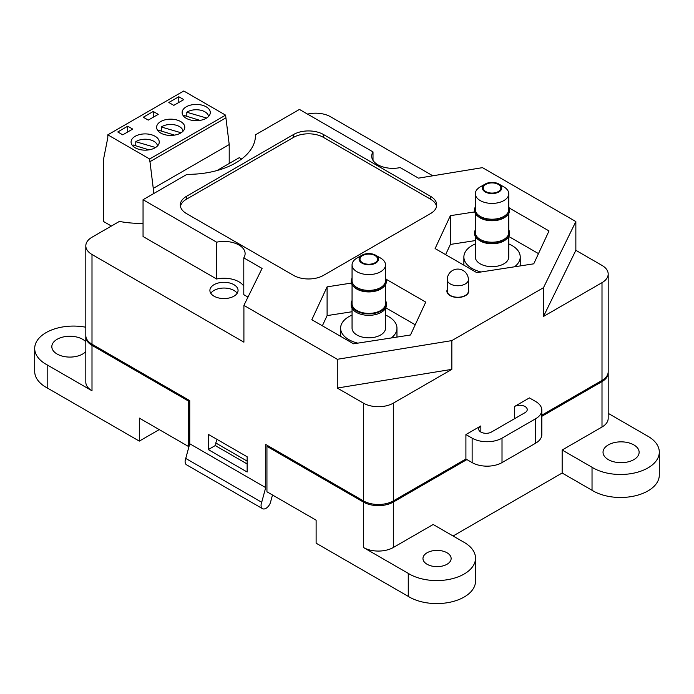 <?xml version="1.0" encoding="UTF-8"?>
<svg xmlns="http://www.w3.org/2000/svg" width="694" height="694" viewBox="0 0 694 694"><rect width="100%" height="100%" fill="white"/><g stroke="black" fill="none" stroke-linecap="round" stroke-linejoin="round"><path stroke-width="1.04" d="M465.908 434.565L480.847 425.934A7.487 4.32 0 0 0 478.66 428.996A7.487 4.32 0 0 0 483.276 432.987A7.487 4.32 0 0 0 491.43 432.05L525.054 412.635A7.487 4.32 0 0 0 527.24 409.581A7.487 4.32 0 0 0 522.625 405.591A7.487 4.32 0 0 0 514.471 406.528L529.409 397.905L535.638 401.496A21.132 12.197 180 0 1 541.823 410.119A21.132 12.197 180 0 1 535.638 418.751L502.014 438.157A21.132 12.197 180 0 1 472.137 438.157L465.908 434.565L465.908 459.003L472.137 462.594A21.132 12.197 180 0 0 502.014 462.594L535.638 443.188A21.132 12.197 180 0 0 541.823 434.565L541.823 410.119M514.471 406.528L514.471 418.751M480.847 425.934L480.847 432.05M385.517 284.653L385.517 303.729A16.725 9.655 180 0 1 368.792 313.384A16.725 9.655 180 0 1 352.058 303.729L352.058 284.653M380.616 258.081L375.636 255.21L380.616 258.081A16.725 9.655 180 0 1 385.517 264.908A16.725 9.655 180 0 1 368.792 274.572A16.725 9.655 180 0 1 352.058 264.908A16.725 9.655 180 0 1 356.959 258.081L361.938 255.21A9.681 5.595 0 0 0 361.938 263.113A9.681 5.595 0 0 0 375.636 263.113A9.681 5.595 0 0 0 375.636 255.21A9.681 5.595 0 0 0 361.938 255.21M385.517 264.908L385.517 280.723A16.725 9.655 180 0 1 368.792 290.387A16.725 9.655 180 0 1 352.058 280.723L352.058 264.908M375.012 255.566A8.805 5.084 0 0 0 365.417 254.464A8.805 5.084 0 0 0 359.986 259.157A8.805 5.084 0 0 0 368.792 264.241A8.805 5.084 0 0 0 377.597 259.157A8.805 5.084 0 0 0 375.012 255.566M352.058 280.046A16.769 9.681 0 0 0 368.792 290.404A16.769 9.681 0 0 0 385.517 280.046M382.967 287.507L382.394 287.958A16.908 9.759 180 0 1 355.181 287.958L354.617 287.507A17.61 10.167 0 0 0 382.967 287.507A17.61 10.167 0 0 0 386.402 281.478A17.61 10.167 0 0 0 386.393 281.391M351.181 281.391A17.61 10.167 0 0 0 351.181 281.478A17.61 10.167 0 0 0 354.617 287.507M385.517 278.129A17.61 10.167 180 0 1 386.402 281.304A17.61 10.167 180 0 1 368.792 291.463A17.61 10.167 180 0 1 351.181 281.304A17.61 10.167 180 0 1 352.058 278.129M352.058 300.554A17.61 10.167 0 0 0 351.181 303.729A17.61 10.167 0 0 0 368.792 313.896A17.61 10.167 0 0 0 386.402 303.729A17.61 10.167 0 0 0 385.517 300.554M351.181 303.729L351.181 305.169A17.61 10.167 0 0 0 368.792 315.336A17.61 10.167 0 0 0 386.402 305.169L386.402 303.729M391.295 337.961A28.176 16.266 0 0 0 396.959 328.167A28.176 16.266 0 0 0 388.709 316.672A28.176 16.266 0 0 0 385.517 315.085M352.058 315.085A28.176 16.266 0 0 0 340.615 328.167A28.176 16.266 0 0 0 357.783 343.14M352.058 308.344L352.058 328.167A16.725 9.655 0 0 0 368.792 337.831A16.725 9.655 0 0 0 385.517 328.167L385.517 308.344M485.21 191.943A9.681 5.595 0 0 0 498.899 191.943A9.681 5.595 0 0 0 498.899 184.04A9.681 5.595 0 0 0 485.21 184.04A9.681 5.595 0 0 0 485.21 191.943M485.826 191.587A8.805 5.084 0 0 0 495.421 192.689A8.805 5.084 0 0 0 500.86 187.996A8.805 5.084 0 0 0 492.055 182.912A8.805 5.084 0 0 0 483.25 187.996A8.805 5.084 0 0 0 485.826 191.587M498.899 184.04L503.887 186.912A16.725 9.655 180 0 1 508.78 193.747A16.725 9.655 180 0 1 498.457 202.665A16.725 9.655 180 0 1 480.231 200.575A16.725 9.655 180 0 1 475.329 193.747A16.725 9.655 180 0 1 480.231 186.912L485.21 184.04M475.329 193.747L475.329 209.562A16.725 9.655 0 0 0 480.231 216.389A16.725 9.655 0 0 0 498.457 218.48A16.725 9.655 0 0 0 508.78 209.562L508.78 193.747M475.329 208.885A16.769 9.681 0 0 0 480.196 216.407A16.769 9.681 0 0 0 499.012 218.367A16.769 9.681 0 0 0 508.78 208.885M506.23 216.346L505.666 216.788A16.908 9.759 180 0 1 480.101 217.899A16.908 9.759 180 0 1 478.452 216.788L477.88 216.346A17.61 10.167 0 0 0 479.606 217.5A17.61 10.167 0 0 0 506.23 216.346A17.61 10.167 0 0 0 509.665 210.308A17.61 10.167 0 0 0 509.665 210.221M474.444 210.221A17.61 10.167 0 0 0 474.444 210.308A17.61 10.167 0 0 0 477.88 216.346M508.78 206.959A17.61 10.167 180 0 1 509.665 210.135A17.61 10.167 180 0 1 498.795 219.53A17.61 10.167 180 0 1 479.606 217.326A17.61 10.167 180 0 1 474.444 210.135A17.61 10.167 180 0 1 475.329 206.959M475.329 213.483L475.329 232.559A16.725 9.655 0 0 0 480.231 239.395A16.725 9.655 0 0 0 498.457 241.486A16.725 9.655 0 0 0 508.78 232.559L508.78 213.483M475.329 231.883A16.769 9.681 0 0 0 480.196 239.413A16.769 9.681 0 0 0 499.012 241.373A16.769 9.681 0 0 0 508.78 231.883M506.23 239.343L505.666 239.794A16.908 9.759 180 0 1 480.101 240.905A16.908 9.759 180 0 1 478.452 239.794L477.88 239.343A17.61 10.167 0 0 0 479.606 240.506A17.61 10.167 0 0 0 506.23 239.343A17.61 10.167 0 0 0 509.665 233.314A17.61 10.167 0 0 0 509.665 233.227M474.444 233.227A17.61 10.167 0 0 0 474.444 233.314A17.61 10.167 0 0 0 477.88 239.343M508.78 229.966A17.61 10.167 180 0 1 509.665 233.141A17.61 10.167 180 0 1 498.795 242.527A17.61 10.167 180 0 1 479.606 240.324A17.61 10.167 180 0 1 474.444 233.141A17.61 10.167 180 0 1 475.329 229.966M475.329 243.915A28.176 16.266 0 0 0 463.878 257.006A28.176 16.266 0 0 0 472.137 268.509A28.176 16.266 0 0 0 481.046 271.979M514.558 266.791A28.176 16.266 0 0 0 520.231 257.006A28.176 16.266 0 0 0 508.78 243.915M475.329 236.489L475.329 257.006A16.725 9.655 0 0 0 480.231 263.833A16.725 9.655 0 0 0 498.457 265.923A16.725 9.655 0 0 0 508.78 257.006L508.78 236.489L538.483 253.622M447.248 279.647L447.248 291.15A10.566 6.099 0 0 0 450.345 295.462A10.566 6.099 0 0 0 461.857 296.789A10.566 6.099 0 0 0 468.381 291.15L468.381 279.647A10.566 10.566 0 0 0 457.814 269.081A10.566 10.566 0 0 0 447.248 279.647A10.566 6.099 0 0 0 450.345 283.959A10.566 6.099 0 0 0 465.284 283.959A10.566 6.099 0 0 0 468.381 279.647M85.839 336.148A21.132 12.197 0 0 0 85.813 336.729A21.132 12.197 0 0 0 91.998 345.352L188.499 401.063L189.497 400.49M267.936 445.774L266.938 446.355L363.439 502.066A21.132 12.197 0 0 0 393.316 502.066L466.906 459.575M541.823 416.322L602.002 381.587A21.132 12.197 0 0 0 608.187 372.956A21.132 12.197 0 0 0 608.161 372.383M602.002 381.587L602.002 427.018L562.157 450.016L592.034 467.27A38.769 22.382 0 0 0 634.646 472.944A38.769 22.382 0 0 0 659.3 452.089A38.769 22.382 0 0 0 646.825 435.641L608.187 413.338M266.938 446.355L266.938 491.786L316.117 520.179L316.117 543.185L408.263 596.38A38.769 22.382 0 0 0 450.866 602.045A38.769 22.382 0 0 0 475.52 581.199L475.52 558.193A38.769 22.382 0 0 0 463.045 541.745L433.16 524.49L393.316 547.497A21.132 12.197 0 0 1 363.439 547.497L408.263 573.374L408.263 596.38M159.238 429.603L139.312 441.106L47.175 387.911A38.769 22.382 0 0 1 34.7 371.464L34.7 348.457A38.769 22.382 0 0 0 47.175 364.905L91.998 390.783A21.132 12.197 0 0 1 85.813 382.16L85.813 336.729M188.499 401.063L188.499 446.494L139.312 418.1L139.312 441.106M85.813 341.778A18.053 10.419 0 0 0 65.514 336.555A18.053 10.419 0 0 0 51.824 346.662A18.053 10.419 0 0 0 57.108 354.035A18.053 10.419 0 0 0 85.813 351.554M85.813 327.238A38.769 22.382 0 0 0 34.7 348.457M608.326 459.628A18.053 10.419 0 0 0 627.992 461.892A18.053 10.419 0 0 0 639.131 452.262A18.053 10.419 0 0 0 621.087 441.844A18.053 10.419 0 0 0 603.034 452.262A18.053 10.419 0 0 0 608.326 459.628M602.002 427.018A21.132 12.197 0 0 0 608.187 418.387L608.187 372.956M427.088 564.265A14.088 8.137 0 0 0 442.442 566.026A14.088 8.137 0 0 0 451.135 558.514A14.088 8.137 0 0 0 437.047 550.385A14.088 8.137 0 0 0 422.958 558.514A14.088 8.137 0 0 0 427.088 564.265M408.263 573.374A38.769 22.382 0 0 0 450.866 579.039A38.769 22.382 0 0 0 475.52 558.193M453.087 535.994L562.157 473.022L592.034 490.276A38.769 22.382 0 0 0 634.646 495.941A38.769 22.382 0 0 0 659.3 475.095L659.3 452.089M592.034 467.27L592.034 490.276M562.157 450.016L562.157 473.022M47.175 364.905L47.175 387.911M188.499 446.494L189.089 446.155M217.092 439.423L215.765 442.972L247.142 461.094M215.765 442.972L215.765 445.852L247.142 463.965M200.011 120.392L184.11 115.473A12.345 7.122 0 0 0 183.884 116.497M208.538 116.497A12.345 7.122 0 0 0 200.176 110.12A12.345 7.122 0 0 0 186.825 112.246L186.825 116.314M186.825 112.246L206.621 118.032M241.633 159.013L239.3 157.659L216.944 170.568M153.261 193.817L153.261 188.404L149.644 158.995L107.804 134.836L183.754 90.992L225.593 115.143L229.211 144.552L229.211 163.48M107.804 134.836L107.804 137.716L103.458 159.646L103.458 221.464L111.387 226.044M153.261 188.404L229.211 144.552M149.644 161.867L225.593 118.015M149.644 158.995L225.593 115.143M206.17 106.807A14.088 8.137 0 0 0 190.824 105.046A14.088 8.137 0 0 0 182.123 112.558A14.088 8.137 0 0 0 196.211 120.687A14.088 8.137 0 0 0 210.299 112.558A14.088 8.137 0 0 0 206.17 106.807M183.754 99.615L178.774 96.744L168.816 102.486L173.795 105.367L183.754 99.615M132.71 129.084L127.722 126.213L117.763 131.964L122.743 134.836L132.71 129.084M158.232 114.354L153.253 111.474L143.294 117.225L148.273 120.105L158.232 114.354M160.722 133.048A14.088 8.137 0 0 0 176.076 134.81A14.088 8.137 0 0 0 184.778 127.297A14.088 8.137 0 0 0 170.689 119.16A14.088 8.137 0 0 0 156.601 127.297A14.088 8.137 0 0 0 160.722 133.048M135.2 147.779A14.088 8.137 0 0 0 150.555 149.54A14.088 8.137 0 0 0 159.247 142.027A14.088 8.137 0 0 0 145.159 133.899A14.088 8.137 0 0 0 131.079 142.027A14.088 8.137 0 0 0 135.2 147.779M153.253 117.225L153.253 111.474M127.722 131.964L127.722 126.213M178.774 102.486L178.774 96.744M183.016 131.227A12.345 7.122 0 0 0 174.654 124.859A12.345 7.122 0 0 0 161.294 126.985L161.294 131.053M161.294 126.985L181.099 132.771M174.489 135.122L158.579 130.212A12.345 7.122 0 0 0 158.362 131.227M157.486 145.966A12.345 7.122 0 0 0 149.123 139.598A12.345 7.122 0 0 0 135.772 141.715L135.772 145.783M135.772 141.715L155.577 147.51M148.967 149.861L133.057 144.951A12.345 7.122 0 0 0 132.84 145.966M602.002 380.433A21.132 12.197 0 0 0 608.187 371.811L608.187 274.043A21.132 12.197 180 0 1 602.002 282.666L602.002 380.433L541.823 415.177M143.051 223.329A66.251 38.248 180 0 1 119.394 221.421L91.998 237.235A21.132 12.197 0 0 0 85.813 245.858L85.813 335.575A21.132 12.197 0 0 0 91.998 344.207L189.74 400.638L189.74 443.761L265.698 487.613L265.698 444.481L363.439 500.912A21.132 12.197 0 0 0 393.316 500.912L465.908 459.003M143.051 236.515L216.623 278.997L216.623 242.189L143.051 199.707L143.051 236.515M608.187 274.043A21.132 12.197 180 0 0 602.002 265.412L575.855 250.317L575.855 221.568L482.469 167.653L418.473 178.141L400.178 167.584A21.132 12.197 0 0 1 371.689 156.15A21.132 12.197 0 0 1 373.008 151.899L299.435 109.426L255.487 134.801L255.487 135.903M451.837 369.364L337.284 388.05L363.439 403.145A21.132 12.197 0 0 0 393.316 403.145L451.837 369.364L451.837 340.607L543.48 287.698L543.48 316.455L602.002 282.666M214.021 296.182A14.088 8.137 0 0 0 229.376 297.943A14.088 8.137 0 0 0 238.068 290.43A14.088 8.137 0 0 0 223.98 282.302A14.088 8.137 0 0 0 209.9 290.43A14.088 8.137 0 0 0 214.021 296.182M337.284 388.05L337.284 359.301L243.906 305.386L262.08 268.431L243.794 257.873L243.794 294.681L247.984 297.101M216.623 278.997A21.132 12.197 180 0 1 243.794 286.18M85.813 245.858A21.132 12.197 0 0 0 91.998 254.49L243.906 342.185L243.906 305.386M247.142 472.015L247.142 456.773L208.295 434.349L208.295 449.591L247.142 472.015M432.822 175.79L330.561 116.757A21.132 12.197 0 0 0 307.555 114.111M255.487 134.801A67.535 38.994 0 0 1 255.487 135.347A67.535 38.994 0 0 1 187.007 174.333L143.051 199.707M373.008 151.899L373.008 160.392M186.486 196.324A21.132 12.197 0 0 0 180.301 204.947A21.132 12.197 0 0 0 186.486 213.578L293.571 275.397A21.132 12.197 0 0 0 323.447 275.397L430.532 213.578A21.132 12.197 0 0 0 436.717 204.947A21.132 12.197 0 0 0 430.532 196.324L323.447 134.497A21.132 12.197 0 0 0 293.571 134.497L186.486 196.324L186.486 199.195A21.132 12.197 0 0 0 180.449 206.387M447.248 289.563A10.913 6.307 0 0 0 446.901 291.15A10.913 6.307 0 0 0 450.094 295.609A10.913 6.307 0 0 0 461.996 296.971A10.913 6.307 0 0 0 468.736 291.15A10.913 6.307 0 0 0 468.381 289.563M243.794 257.873A21.132 12.197 0 0 0 245.112 253.622A21.132 12.197 0 0 0 216.623 242.189M451.837 340.607L337.284 359.301M575.855 221.568L543.48 287.698M351.398 283.083L327.1 286.848L311.832 319.726L353.532 343.799L410.484 334.994L425.743 302.107L386.003 279.162M474.67 211.922L450.363 215.678L435.103 248.565L476.795 272.638L533.747 263.824L549.006 230.937L509.266 208M575.855 250.317L543.48 316.455M475.329 240.575L450.363 244.435L445.626 254.637M450.363 244.435L450.363 215.678M415.22 324.783L385.795 307.798M352.058 311.736L327.1 315.605L322.363 325.807M327.1 315.605L327.1 286.848M210.803 293.31A14.088 8.137 180 0 1 223.98 288.053A14.088 8.137 180 0 1 237.157 293.31M189.74 443.761L185.749 458.422L261.699 502.274A7.009 4.043 120 0 0 262.514 508.659A7.009 4.043 120 0 0 267.424 507.271A7.009 4.043 120 0 0 270.86 500.981L272.499 494.996M185.749 458.422A7.009 4.043 120 0 0 186.556 464.815L262.514 508.659M265.698 487.613L261.699 502.274M208.295 449.591L215.765 445.279M436.569 206.387A21.132 12.197 0 0 0 430.532 199.195L323.447 137.377A21.132 12.197 0 0 0 293.571 137.377L186.486 199.195M472.137 438.157L472.137 462.594M502.014 438.157L502.014 462.594M535.638 418.751L535.638 443.188M363.439 502.066L363.439 547.497M91.998 345.352L91.998 390.783M393.316 502.066L393.316 547.497M363.439 403.145L363.439 500.912M393.316 403.145L393.316 500.912M91.998 254.49L91.998 344.207M293.571 137.377L293.571 134.497M323.447 137.377L323.447 134.497M430.532 199.195L430.532 196.324M340.615 328.167L340.615 336.347M396.959 328.167L396.959 337.084M463.878 257.006L463.878 265.177M520.231 257.006L520.231 265.915"/></g></svg>
